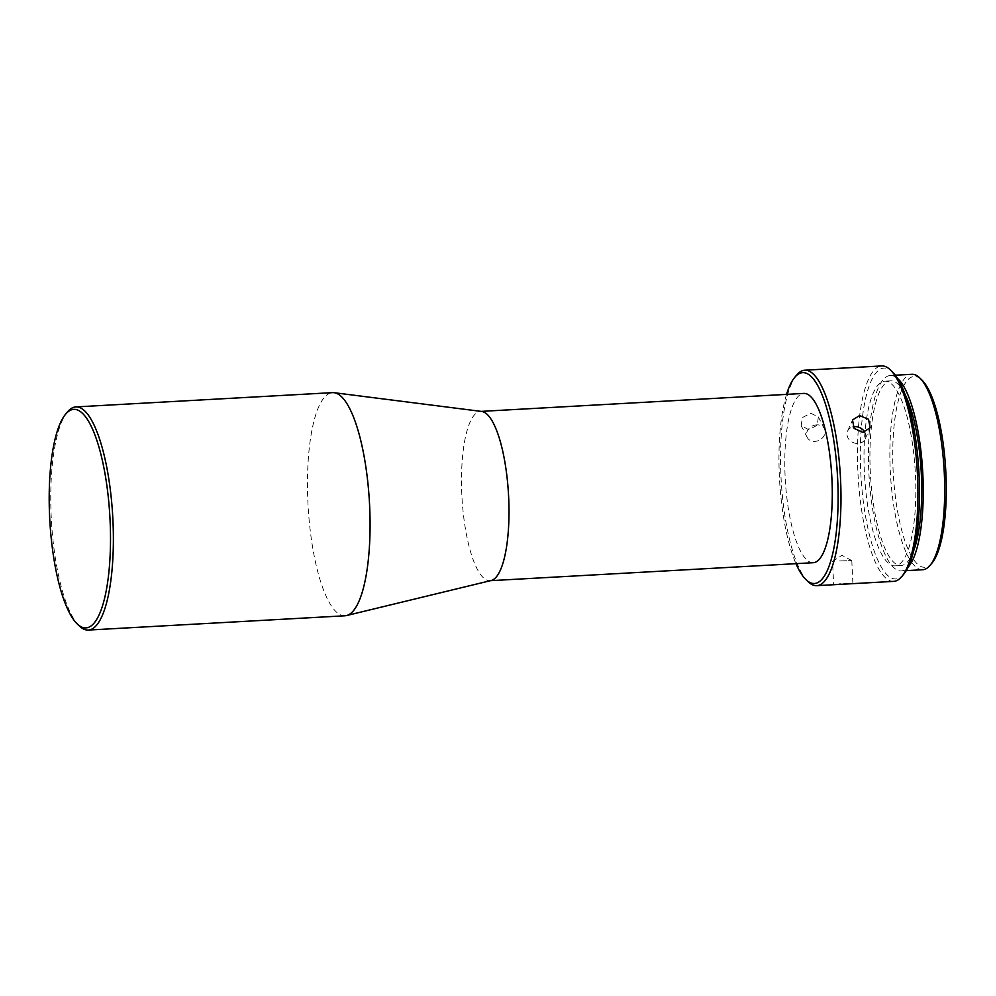 <?xml version="1.0" encoding="UTF-8"?>
<svg xmlns="http://www.w3.org/2000/svg" width="996" height="996" viewBox="0 0 996 996"><rect width="100%" height="100%" fill="white"/><g stroke="black" fill="none" stroke-linecap="round" stroke-linejoin="round"><path stroke-width="0.75" stroke-dasharray="4.98 3.74" d="M344.99 615.777A111.739 30.739 86.8 0 1 336.337 611.967A111.739 30.739 86.8 0 1 307.565 475.241A111.739 30.739 86.8 0 1 332.564 392.636M491.14 580.519A84.772 23.319 86.8 0 1 489.97 580.693A84.772 23.319 86.8 0 1 483.396 577.805A84.772 23.319 86.8 0 1 461.571 474.084A84.772 23.319 86.8 0 1 480.545 411.41A84.772 23.319 86.8 0 1 481.728 411.46M813.246 562.703A84.772 23.319 86.8 0 1 806.685 559.802A84.772 23.319 86.8 0 1 784.836 467.622A84.772 23.319 86.8 0 1 803.822 393.42M810.806 413.253L818.351 416.938L817.268 425.13L808.939 429.786L801.22 425.753L802.315 417.585L810.806 413.253M893.698 581.378A107.892 29.668 86.8 0 1 857.556 445.685A107.892 29.668 86.8 0 1 881.697 365.93M808.03 581.627A107.892 29.668 86.8 0 1 780.627 449.968A107.892 29.668 86.8 0 1 796.539 375.181M903.833 574.082A105.576 29.033 86.8 0 1 873.716 549.655A105.576 29.033 86.8 0 1 860.42 446.158A105.576 29.033 86.8 0 1 892.59 372.056M816.77 424.844A9.636 7.881 152.8 0 0 807.27 437.518A9.636 7.881 152.8 0 0 814.902 441.377A9.636 7.881 152.8 0 0 824.402 428.703A9.636 7.881 152.8 0 0 816.77 424.844M864.727 432.14A9.636 8.155 -156.2 0 1 865.188 438.962A9.636 8.155 -156.2 0 1 858.104 443.469A9.636 8.155 -156.2 0 1 849.177 439.647A9.636 8.155 -156.2 0 1 847.571 431.181A9.636 8.155 -156.2 0 1 853.086 426.886M835.37 584.627L840.599 583.581C854.319 583.469 856.099 583.556 845.915 583.83M839.516 560.922L851.792 560.599L839.516 560.922M913.755 550.489A92.479 25.435 86.8 0 1 900.969 565.529A92.479 25.435 86.8 0 1 870.006 449.221A92.479 25.435 86.8 0 1 890.698 380.858A92.479 25.435 86.8 0 1 905.065 394.404M915.747 497.502A92.479 25.435 -93.2 0 0 884.772 381.194A92.479 25.435 -93.2 0 0 864.08 449.557A92.479 25.435 -93.2 0 0 895.055 565.865A92.479 25.435 -93.2 0 0 915.747 497.502M922.732 569.724A97.869 26.917 86.8 0 1 889.951 446.631A97.869 26.917 86.8 0 1 911.85 374.284M897.608 378.492A97.869 26.917 -93.2 0 0 890.399 375.48A97.869 26.917 -93.2 0 0 868.5 447.827A97.869 26.917 -93.2 0 0 901.28 570.92A97.869 26.917 -93.2 0 0 908.115 567.122M932.107 562.889A95.566 26.282 86.8 0 1 904.841 540.791A95.566 26.282 86.8 0 1 892.814 447.104A95.566 26.282 86.8 0 1 921.923 380.036M79.244 625.899A111.739 30.739 86.8 0 1 51.381 520.211A111.739 30.739 86.8 0 1 67.342 412.083M786.541 394.379A105.576 29.033 -93.2 0 0 795.966 563.661M807.27 437.518L801.22 425.753M847.571 431.181L852.514 419.963M851.779 560.586L841.894 555.27L832.556 561.495L833.652 584.565M890.698 380.858L884.772 381.194M895.354 375.206L890.399 375.48M824.402 428.703L818.351 416.938M865.188 438.962L870.143 427.745M851.792 560.599L852.9 583.644M900.969 565.529L895.055 565.865M906.236 570.646L901.28 570.92"/><path stroke-width="1.49" d="M77.451 624.156A109.436 30.104 -93.2 0 0 110.419 546.991A109.436 30.104 -93.2 0 0 82.245 413.091A109.436 30.104 -93.2 0 0 65.425 414.411A109.436 30.104 -93.2 0 0 49.8 520.298A109.436 30.104 -93.2 0 0 77.078 623.795A109.436 30.104 -93.2 0 0 77.451 624.156M65.425 414.411L67.342 412.083A111.739 30.739 86.8 0 1 75.858 406.928A111.739 30.739 86.8 0 1 84.511 410.738A111.739 30.739 86.8 0 1 113.32 532.262A111.739 30.739 86.8 0 1 88.283 630.07A111.739 30.739 86.8 0 1 79.63 626.26A111.739 30.739 86.8 0 1 79.244 625.899L77.078 623.795M75.858 406.928L332.564 392.636A111.739 30.739 86.8 0 1 334.121 392.698A111.739 30.739 86.8 0 1 341.217 396.445A111.739 30.739 86.8 0 1 369.989 533.171A111.739 30.739 86.8 0 1 346.533 615.553A111.739 30.739 86.8 0 1 344.99 615.777L88.283 630.07M334.121 392.698L481.728 411.46A84.772 23.319 86.8 0 1 487.106 414.311A84.772 23.319 86.8 0 1 508.931 518.032A84.772 23.319 86.8 0 1 491.14 580.519L346.533 615.553M481.13 411.385L803.822 393.42A84.772 23.319 86.8 0 1 810.395 396.308A84.772 23.319 86.8 0 1 832.245 488.501A84.772 23.319 86.8 0 1 813.246 562.703L490.555 580.668M795.966 563.661A105.576 29.033 -93.2 0 0 805.864 579.535A105.576 29.033 -93.2 0 0 806.225 579.871A105.576 29.033 -93.2 0 0 838.034 505.42A105.576 29.033 -93.2 0 0 810.856 376.239A105.576 29.033 -93.2 0 0 794.621 377.509A105.576 29.033 -93.2 0 0 786.541 394.379M794.621 377.509L796.539 375.181A107.892 29.668 86.8 0 1 804.756 370.213A107.892 29.668 86.8 0 1 813.122 373.886A107.892 29.668 86.8 0 1 840.898 505.906A107.892 29.668 86.8 0 1 816.757 585.66A107.892 29.668 86.8 0 1 808.403 581.975A107.892 29.668 86.8 0 1 808.03 581.627L805.864 579.535M862.997 432.401L870.143 427.745L868.537 419.279L859.536 415.606L852.514 419.963L854.132 428.417L862.997 432.401M804.756 370.213L881.697 365.93A107.892 29.668 86.8 0 1 890.424 369.952A107.892 29.668 86.8 0 1 917.839 501.623A107.892 29.668 86.8 0 1 901.915 576.398A107.892 29.668 86.8 0 1 893.698 581.378L816.757 585.66M890.424 369.952L892.59 372.056A105.576 29.033 86.8 0 1 919.408 500.901A105.576 29.033 86.8 0 1 903.833 574.082L901.915 576.398M853.086 426.886A9.636 8.155 -156.2 0 1 854.655 426.674A9.636 8.155 -156.2 0 1 864.727 432.14M905.065 394.404A92.479 25.435 86.8 0 1 921.661 497.166A92.479 25.435 86.8 0 1 913.755 550.489M895.354 375.206L911.85 374.284A97.869 26.917 86.8 0 1 919.769 377.932A97.869 26.917 86.8 0 1 944.631 497.378A97.869 26.917 86.8 0 1 930.189 565.218A97.869 26.917 86.8 0 1 922.732 569.724L906.236 570.646M908.115 567.122A97.869 26.917 -93.2 0 0 923.168 498.573A97.869 26.917 -93.2 0 0 897.608 378.492M919.769 377.932L921.923 380.036A95.566 26.282 86.8 0 1 946.2 496.655A95.566 26.282 86.8 0 1 932.107 562.889L930.189 565.218"/></g></svg>
